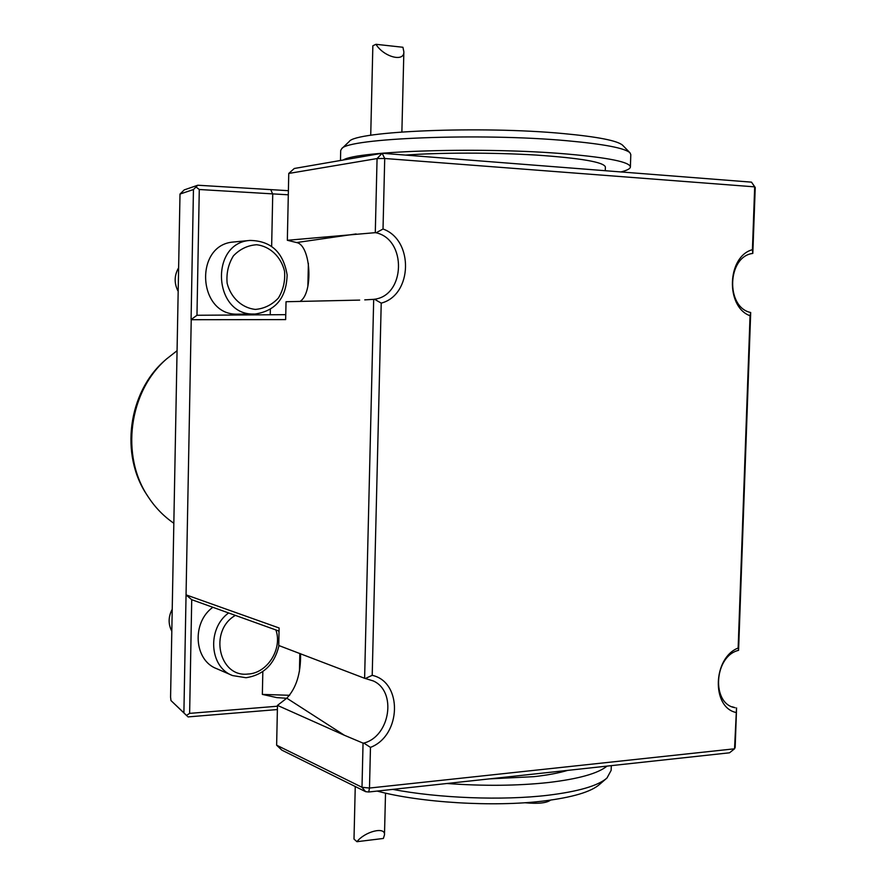 <?xml version="1.0" encoding="UTF-8"?>
<svg xmlns="http://www.w3.org/2000/svg" width="886" height="886" viewBox="0 0 886 886"><rect width="100%" height="100%" fill="white"/><g stroke="black" fill="none" stroke-linecap="round" stroke-linejoin="round"><path stroke-width="1.33" d="M550.571 800.113C546.551 803.093 537.946 803.967 524.745 802.738M348.951 141.782L349.217 141.527C354.898 131.183 481.209 125.768 563.308 133.576C597.784 136.798 617.564 140.697 622.636 145.249L622.758 145.382M340.468 160.488L340.7 150.465L341.708 148.715C347.113 138.205 480.777 132.745 567.594 140.796C603.986 144.119 624.763 148.106 629.935 152.735L630.799 154.541L630.4 166.922M606.201 778.683L599.468 784.487C590.951 791.929 572.267 797.444 543.428 801.033C493.524 807.179 420.174 802.672 377.126 791.076M375.963 44.3C383.716 56.992 404.37 62.474 403.861 51.787L402.931 47.268L375.963 44.3L372.851 45.784L370.725 135.303M343.27 160.001C356.593 150.775 484.686 146.777 567.195 154.042C608.815 157.73 629.88 162.049 630.4 166.989C630.212 168.761 627.055 170.411 620.909 171.939M392.786 789.382C438.504 798.208 502.739 800.678 548.002 795.251C578.469 791.508 598.116 785.771 606.965 778.03L611.141 770.377L611.296 765.648M605.271 170.71L605.393 166.989C603.898 162.105 580.851 158.14 536.263 155.072C493.613 152.458 440.076 152.503 405.456 155.094M355.253 786.524L354.001 839.086L356.936 841.7L383.383 838.455L384.491 834.833L385.521 793.125M356.936 841.7C365.043 831.378 385.454 826.328 384.491 834.833M607.021 766.113C597.984 773.5 578.447 778.971 548.39 782.526C517.468 785.849 483.645 786.17 446.898 783.501M299.977 301.428C313.578 293.454 311.008 245.001 296.589 242.554L287.341 240.283L375.287 232.664L377.071 158.561L288.758 173.446L294.285 168.484L382.143 153.267L751.505 182.151L755.237 187.5L752.812 253.418C727.218 256.386 725.424 307.364 750.697 312.514L750.065 315.748C725.291 306.855 727.041 256.397 752.424 249.686L754.684 186.857L755.237 187.5M751.505 182.151L754.684 186.857L384.723 158.483L377.071 158.561L382.143 153.267L384.723 158.483L383.018 229.009C414.006 239.973 412.588 295.071 381.224 303.123L374.512 299.235C405.478 295.448 406.929 239.53 376.107 232.785L375.287 232.664M279.046 631.087L191.719 599.689L186.049 594.938L191.232 319.713L285.657 319.602L286.034 301.727L359.672 300.099M186.204 594.916L279.112 627.986L278.747 645.495L364.611 678.288L373.693 299.346L364.755 299.878M277.473 705.389L344.399 735.269L286.787 698.179L277.473 705.389L276.631 745.192L361.997 787.289L363.05 743.121L344.399 735.269M489.371 778.894L533.992 776.657C547.526 775.161 558.712 773.068 567.549 770.399M287.341 240.283L288.758 173.446M288.304 194.809L199.284 189.504L196.969 315.272L285.768 314.663M196.969 315.272L191.077 319.591L193.447 189.538L197.777 185.229L288.393 190.689M193.447 189.538L180.002 194.056L184.222 189.903L197.777 185.229M373.693 299.346L374.512 299.224M300.575 653.713C300.908 673.249 296.312 688.068 286.787 698.179M363.05 743.121L363.858 743.077C390.194 736.355 397.061 691.357 373.272 680.935L364.611 678.288M750.697 312.514L738.581 650.335C713.972 656.094 711.126 704.049 735.147 707.715L732.312 706.818M736.576 707.936L735.17 747.341L734.538 748.803L729.51 752.801L368.731 791.995L365.641 791.674L281.848 750.132L276.631 745.192M365.409 678.477L372.209 675.331C402.864 681.987 401.48 735.579 370.47 747.385L369.484 788.053L361.997 787.289L365.641 791.674M736.521 707.969L734.538 748.803L369.484 788.053L368.731 791.995M376.107 232.785L383.018 229.009M752.424 249.686L752.812 253.418M735.845 712.444C711.27 706.984 712.975 657.789 738.149 648.02L750.054 315.748M738.149 648.02L738.581 650.335M370.47 747.385L363.858 743.077M381.224 303.123L372.209 675.331M180.002 194.056L170.577 697.116L170.976 700.571L183.9 712.842L186.049 594.938M170.976 700.571L187.245 716.143M277.384 709.553L188.009 716.907M184.875 713.806L183.9 712.842M191.719 599.689L189.626 713.374L186.647 715.323M286.654 698.279L276.809 697.614L262.356 694.402L289.667 695.3M189.626 713.374L277.451 706.22M199.284 189.504L196.194 187.123M278.979 645.584C274.516 664.301 263.541 675.01 246.031 677.724L232.531 675.564C209.406 667.202 206.892 628.595 228.599 612.957M278.736 630.976L279.024 632.471M231.755 675.221L216.749 668.708C193.968 660.458 191.465 622.592 212.839 607.287M275.9 629.957C282.645 648.951 267.362 673.294 248.002 674.036C218.942 677.79 208.564 630.622 235.377 615.382M253.374 314.032C213.249 314.94 209.694 242.997 249.941 240.438C270.939 240.748 283.332 252.244 287.13 274.937C286.399 297.873 275.701 310.908 255.035 314.043L253.374 314.032M254.005 314.043L237.071 314.165C197.556 315.051 194.012 244.525 233.638 242L234.635 241.911M255.401 309.413C241.978 308.018 230.781 297.696 227.126 283.199C226.251 273.209 228.344 264.094 233.406 255.866C239.951 249.055 247.715 245.344 256.707 244.735C270.108 246.386 281.028 256.807 284.517 271.105C285.358 280.928 283.31 289.91 278.381 298.039C271.991 304.839 264.327 308.638 255.401 309.413M167.033 358.542L164.94 360.369C128.049 392.121 119.732 455.127 147.131 495.196L147.486 495.75M176.735 350.967L166.557 358.963C128.791 391.468 120.263 456.035 148.327 497.046C155.249 507.578 163.7 516.272 173.667 523.139M171.751 631.12C168.141 624.087 168.262 616.855 172.139 609.402M177.809 290.697C174.165 283.155 174.298 275.756 178.208 268.502M296.589 242.554L356.128 233.937M299.446 671.322L299.833 653.436M262.356 694.402L262.832 671.566M271.648 246.23L272.733 194.211L270.917 190.003M308.383 263.375L307.874 286.278M270.341 309.48L270.23 314.774M349.217 141.527L341.708 148.715M622.636 145.249L629.935 152.735M403.861 51.787L401.879 131.981M249.941 240.438L233.638 242M164.94 360.369L166.557 358.963"/></g></svg>
